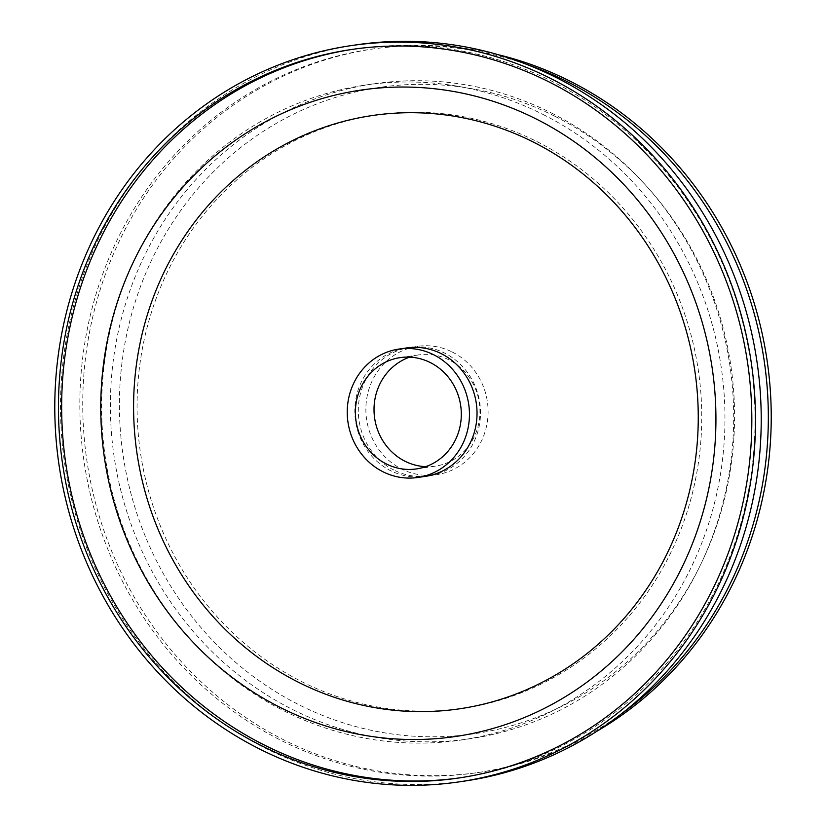 <?xml version="1.0" encoding="UTF-8"?>
<svg xmlns="http://www.w3.org/2000/svg" width="826" height="826" viewBox="0 0 826 826"><rect width="100%" height="100%" fill="white"/><g stroke="black" fill="none" stroke-linecap="round" stroke-linejoin="round"><path stroke-width="0.62" stroke-dasharray="4.13 3.1" d="M393.992 470.108A64.893 61.021 81.7 0 1 358.876 401.653A64.893 61.021 81.7 0 1 410.016 347.436A64.893 61.021 81.7 0 1 444.832 353.198A64.893 61.021 81.7 0 1 479.947 421.652A64.893 61.021 81.7 0 1 428.808 475.869A64.893 61.021 81.7 0 1 393.992 470.108M536.859 141.556A299.828 281.955 81.7 0 1 583.053 658.714A299.828 281.955 81.7 0 1 138.334 434.683A299.828 281.955 81.7 0 1 536.859 141.556M554.927 116.301A326.642 307.169 81.7 0 1 605.252 679.705A326.642 307.169 81.7 0 1 120.782 435.632A326.642 307.169 81.7 0 1 554.927 116.301M596.909 731.227A365.577 343.781 81.7 0 1 479.916 772.269A365.577 343.781 81.7 0 1 86.833 460.319A365.577 343.781 81.7 0 1 374.054 48.817A365.577 343.781 81.7 0 1 497.902 54.619M621.606 713.674A365.577 343.781 81.7 0 1 477.025 772.692A365.577 343.781 81.7 0 1 83.932 460.743A365.577 343.781 81.7 0 1 371.153 49.24A365.577 343.781 81.7 0 1 526.585 64.356M551.675 113.121A330.968 311.237 81.7 0 1 730.762 462.281A330.968 311.237 81.7 0 1 469.953 738.754A330.968 311.237 81.7 0 1 114.081 456.334A330.968 311.237 81.7 0 1 374.116 83.787A330.968 311.237 81.7 0 1 551.675 113.121M542.93 114.401A330.968 311.237 81.7 0 1 722.027 463.562A330.968 311.237 81.7 0 1 461.218 740.034A330.968 311.237 81.7 0 1 105.346 457.614A330.968 311.237 81.7 0 1 365.381 85.068A330.968 311.237 81.7 0 1 542.93 114.401M464.728 781.055A372.072 349.883 81.7 0 1 64.665 463.562A372.072 349.883 81.7 0 1 356.987 44.759M353.435 49.209A368.179 346.218 81.7 0 1 355.035 48.971A368.179 346.218 81.7 0 1 552.553 81.609A368.179 346.218 81.7 0 1 751.774 470.015A368.179 346.218 81.7 0 1 461.651 777.565A368.179 346.218 81.7 0 1 460.051 777.803M406.526 347.952A64.893 61.021 -98.3 0 0 355.541 421.002A64.893 61.021 -98.3 0 0 425.318 476.375M409.655 357.142A56.24 52.885 81.7 0 1 418.844 354.891A56.24 52.885 81.7 0 1 449.014 359.878A56.24 52.885 81.7 0 1 479.452 419.216A56.24 52.885 81.7 0 1 435.126 466.194A56.24 52.885 81.7 0 1 425.679 466.669M452.411 352.082A64.893 61.021 81.7 0 1 487.526 420.548A64.893 61.021 81.7 0 1 436.386 474.754A64.893 61.021 81.7 0 1 366.599 419.381A64.893 61.021 81.7 0 1 417.595 346.331A64.893 61.021 81.7 0 1 452.411 352.082M477.025 772.692L479.916 772.269M371.153 49.24L374.054 48.817M461.218 740.034L469.953 738.754M365.381 85.068L374.116 83.787M458.451 778.04L461.651 777.565M351.835 49.446L355.035 48.971M428.808 475.869L436.386 474.754M410.016 347.436L417.595 346.331M416.49 468.92L435.126 466.194M400.207 357.617L418.844 354.891"/><path stroke-width="1.24" d="M497.902 54.619A365.577 343.781 81.7 0 1 570.177 81.227A365.577 343.781 81.7 0 1 770.906 401.054A365.577 343.781 81.7 0 1 596.909 731.227M526.585 64.356A365.577 343.781 81.7 0 1 567.286 81.65A365.577 343.781 81.7 0 1 766.91 384.183A365.577 343.781 81.7 0 1 621.606 713.674M351.267 45.595L356.987 44.759A372.072 349.883 81.7 0 1 556.59 77.737A372.072 349.883 81.7 0 1 757.927 470.252A372.072 349.883 81.7 0 1 464.728 781.055L459.019 781.892A372.072 349.883 81.7 0 1 58.945 464.398A372.072 349.883 81.7 0 1 351.267 45.595A372.072 349.883 81.7 0 1 550.88 78.573A372.072 349.883 81.7 0 1 752.207 471.088A372.072 349.883 81.7 0 1 459.019 781.892M549.352 82.084A368.179 346.218 81.7 0 1 748.573 470.49A368.179 346.218 81.7 0 1 458.451 778.04A368.179 346.218 81.7 0 1 62.569 463.871A368.179 346.218 81.7 0 1 351.835 49.446A368.179 346.218 81.7 0 1 549.352 82.084M460.051 777.803A368.179 346.218 81.7 0 1 65.77 463.407A368.179 346.218 81.7 0 1 353.435 49.209M536.291 119.027A326.642 307.169 81.7 0 1 586.615 682.431A326.642 307.169 81.7 0 1 102.135 438.358A326.642 307.169 81.7 0 1 536.291 119.027M533.359 142.072A299.828 281.955 81.7 0 1 579.553 659.231A299.828 281.955 81.7 0 1 134.844 435.188A299.828 281.955 81.7 0 1 533.359 142.072M417.739 477.48L425.318 476.375A64.893 61.021 -98.3 0 0 476.457 422.169A64.893 61.021 -98.3 0 0 441.342 353.704A64.893 61.021 -98.3 0 0 406.526 347.952L398.948 349.057A64.893 61.021 81.7 0 1 433.764 354.808A64.893 61.021 81.7 0 1 468.879 423.273A64.893 61.021 81.7 0 1 417.739 477.48A64.893 61.021 81.7 0 1 347.963 422.107A64.893 61.021 81.7 0 1 398.948 349.057M425.679 466.669A56.24 52.885 81.7 0 1 374.653 418.204A56.24 52.885 81.7 0 1 409.655 357.142M430.377 362.604A56.24 52.885 81.7 0 1 460.815 421.941A56.24 52.885 81.7 0 1 416.49 468.92A56.24 52.885 81.7 0 1 356.016 420.93A56.24 52.885 81.7 0 1 400.207 357.617A56.24 52.885 81.7 0 1 430.377 362.604"/></g></svg>

